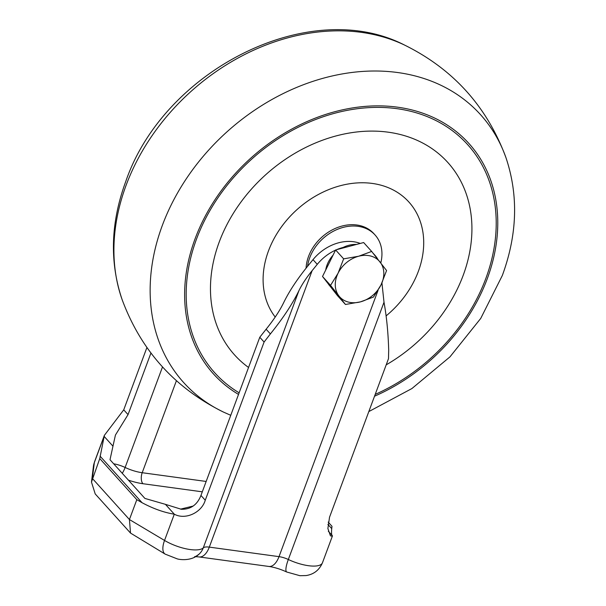 <?xml version="1.0" encoding="UTF-8"?>
<svg xmlns="http://www.w3.org/2000/svg" width="606" height="606" viewBox="0 0 606 606"><rect width="100%" height="100%" fill="white"/><g stroke="black" fill="none" stroke-linecap="round" stroke-linejoin="round"><path stroke-width="0.91" d="M372.463 295.592A26.672 20.968 137.9 0 0 381.015 284.896L386.575 270.541L371.66 251.437L358.638 256.24L343.647 258.853L338.08 273.208L330.543 285.373L345.458 304.477L360.449 301.864L373.47 297.061L381.015 284.896A26.672 20.968 137.9 0 0 380.106 262.08A26.672 20.968 137.9 0 0 358.638 256.24A26.672 20.968 137.9 0 0 338.08 273.208A26.672 20.968 137.9 0 0 338.981 296.016A26.672 20.968 137.9 0 0 360.449 301.864A26.672 20.968 137.9 0 0 372.463 295.592M333.065 255.149A26.672 20.968 137.9 0 0 325.71 270.041M328.141 283.676A26.672 20.968 137.9 0 0 329.884 285.987L330.338 286.494M345.458 304.477L337.436 295.584L322.521 276.48L335.626 249.96L363.645 242.544L371.66 251.437M356.457 244.453A26.672 20.968 137.9 0 0 341.208 248.483M335.626 249.96L343.647 258.853M322.521 276.48L330.543 285.373M381.939 282.949L384.007 302.235C386.62 316.771 388.188 332.717 388.696 350.086L388.491 358.676L329.535 517.206L327.884 528.546L330.452 535.833L332.33 536.227L322.468 562.762C319.286 570.102 313.825 574.367 306.083 575.564L299.909 575.7L286.767 572.019A18.468 4.197 -64.7 0 1 288.327 559.505A26.672 9.12 20.4 0 0 322.468 562.762M146.902 347.541L123.73 409.845L104.368 435.358L99.763 458.568L136.82 499.662L142.077 502.722C153.333 508.729 164.074 512.547 174.301 514.183C185.322 520.266 201.677 512.646 205.26 500.23L264.095 342.034L270.374 333.921C282.964 318.347 292.493 303.917 298.947 290.622L203.268 547.885A12.309 4.212 -159.6 0 1 209.312 547.12L279.018 556.641A12.309 4.212 -159.6 0 1 288.327 559.505L384.007 302.235M328.187 522.092L331.997 526.319L331.724 528.621C331.315 533.038 331.543 535.424 332.406 535.772L332.33 536.227M99.763 458.568L91.476 482.081L95.21 493.928L130.525 533.083L129.426 519.539L164.537 540.446A26.672 9.12 20.4 0 0 203.268 547.885A18.468 17.112 -133.4 0 1 199.26 553.967L199.26 553.967C191.519 561.52 179.429 559.626 177.187 558.853L165.196 554.134A18.468 8.189 -59.2 0 1 164.537 540.446L174.301 514.183L165.43 504.343L181.3 509.267C190.67 509.479 197.223 504.874 200.95 495.458L259.785 337.254L266.125 329.217C273.874 319.635 279.737 310.749 283.706 302.568C289.176 291.319 297.228 279.101 307.886 265.92L313.014 259.641A41.041 32.262 -42.1 0 1 360.282 243.438M136.82 499.662L129.426 519.539L92.362 478.452L94.331 462.613A18.468 17.301 -172.9 0 0 93.43 466.279L94.506 461.886A26.672 9.12 20.4 0 0 94.331 462.613L104.096 436.343L112.966 446.183L110.012 459.734L144.91 498.427L165.43 504.343M298.947 290.622C301.924 284.487 306.325 277.821 312.135 270.632L317.256 264.352L313.014 259.641M377.667 258.967A41.041 32.262 137.9 0 0 374.788 255.096A41.041 32.262 137.9 0 0 373.644 253.906M343.201 247.415A41.041 32.262 137.9 0 0 336.436 249.748M335.535 250.149A41.041 32.262 137.9 0 0 317.256 264.352M165.196 554.134L130.525 533.083M150.932 353.056L128.04 414.618L115.435 435.04L112.966 446.183M193.238 506.033L180.558 509.131M332.406 535.772L328.323 531.25M331.724 528.621L327.884 524.364M142.077 502.722L100.073 456.151M264.095 342.034L259.785 337.254M270.374 333.921L266.125 329.217M485.838 278.457A170.309 133.873 137.9 0 0 467.658 144.637A170.309 133.873 137.9 0 0 321.975 117.178A170.309 133.873 137.9 0 0 196.556 238.953A170.309 133.873 137.9 0 0 214.736 372.773A170.309 133.873 137.9 0 0 239.128 392.809A170.309 133.873 137.9 0 1 214.736 372.773L214.736 372.773A170.309 133.873 137.9 0 1 196.556 238.953A170.309 133.873 137.9 0 1 321.975 117.178A170.309 133.873 137.9 0 1 467.658 144.637A170.309 133.873 137.9 0 1 485.838 278.457A170.309 133.873 137.9 0 1 375.205 394.392A170.309 133.873 137.9 0 0 485.838 278.457M386.113 315.885A88.234 69.357 137.9 0 0 418.337 271.39A88.234 69.357 137.9 0 0 372.311 183.436A88.234 69.357 137.9 0 0 268.473 250.922A88.234 69.357 137.9 0 0 275.215 317.044M386.196 364.842A143.63 112.905 137.9 0 0 463.181 275.366A143.63 112.905 137.9 0 0 388.249 132.191A143.63 112.905 137.9 0 0 219.213 242.044A143.63 112.905 137.9 0 0 248.551 367.471M380.788 262.951A41.041 32.262 137.9 0 0 375.069 234.984L373.879 233.666A41.041 32.262 137.9 0 0 338.769 227.053A41.041 32.262 137.9 0 0 308.552 256.391A41.041 32.262 137.9 0 0 306.083 268.163M375.069 234.984A41.041 32.262 137.9 0 0 339.958 228.371A41.041 32.262 137.9 0 0 309.742 257.717A41.041 32.262 137.9 0 0 307.56 266.322M286.767 572.019C280.419 569.11 274.45 567.261 268.875 566.458A18.468 9.514 -82.2 0 0 279.018 556.641L378.099 290.221M312.135 270.632L209.312 547.12A18.468 9.514 -82.2 0 1 199.169 556.944L268.875 566.458M206.161 481.452L142.198 472.718L176.414 380.719M162.506 366.948L125.124 467.468A16.415 5.613 20.4 0 0 113.678 463.802M128.411 480.134A30.777 10.522 20.4 0 0 142.91 483.717L202.306 491.83M142.91 483.717A8.211 4.227 -82.2 0 1 142.198 472.718A22.573 7.711 -159.6 0 1 125.124 467.468A8.211 1.863 -64.7 0 1 122.276 473.331M205.26 500.23L200.95 495.458M128.04 414.618L123.73 409.845M126.101 185.3A199.935 157.166 137.9 0 0 122.124 299.629C109.444 262.042 110.64 222.713 125.7 181.648C163.696 70.288 309.015 -3.962 404.414 44.995A199.935 157.166 137.9 0 0 126.101 185.3M368.812 411.588L411.906 388.552L449.955 356.873L480.725 318.438L502.329 275.488C517.388 234.424 518.577 195.094 505.904 157.507A199.935 157.166 137.9 0 0 338.178 74.697A199.935 157.166 137.9 0 0 162.317 225.455A199.935 157.166 137.9 0 0 223.606 412.141L230.765 415.307M374.531 396.21A172.028 135.221 137.9 0 0 487.292 278.662A172.028 135.221 137.9 0 0 397.551 107.179A172.028 135.221 137.9 0 0 195.102 238.749A172.028 135.221 137.9 0 0 238.529 394.423M104.368 435.358L94.506 461.886M199.169 556.944L195.677 556.664M194.534 556.725C195.314 556.747 196.897 555.823 199.26 553.967M93.43 466.279L91.476 482.081M374.788 255.096L373.084 253.21M122.124 299.629C141.024 350.594 174.854 388.098 223.606 412.141M404.414 44.995C453.167 69.039 486.997 106.542 505.904 157.507"/></g></svg>
